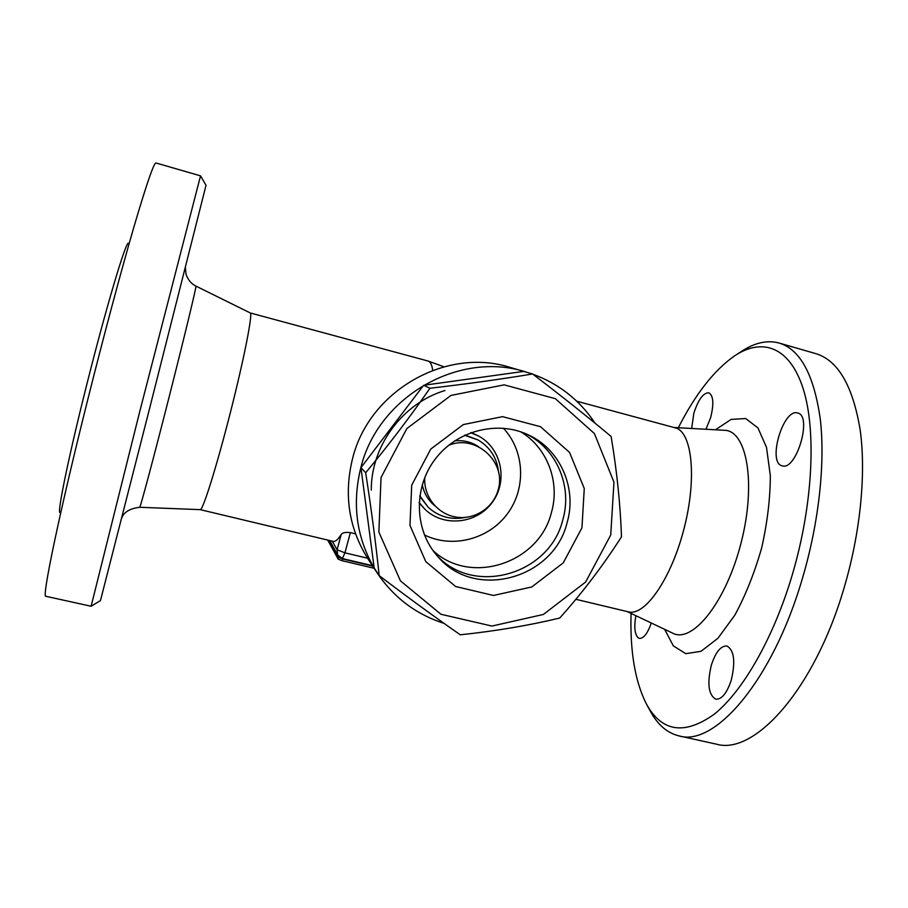 <?xml version="1.0" encoding="UTF-8"?>
<svg xmlns="http://www.w3.org/2000/svg" width="908" height="908" viewBox="0 0 908 908"><rect width="100%" height="100%" fill="white"/><g stroke="black" fill="none" stroke-linecap="round" stroke-linejoin="round"><path stroke-width="1.36" d="M444.046 623.376C415.943 614.341 393.561 597.396 376.911 572.539L367.978 558.851C348.808 528.252 343.667 494.837 352.554 458.597C369 390.996 445.817 347.06 509.683 367.263L530.862 373.494M376.911 572.539C356.867 540.555 351.51 505.574 360.839 467.597C378.114 396.751 458.642 350.647 525.391 371.781M532.826 374.175C559.033 383.846 579.781 400.19 595.069 423.207M379.181 575.604L374.175 567.931L360.953 467.631L423.616 385.298L523.689 371.417L532.587 373.983C561.337 395.888 587.521 416.715 611.118 436.464C616.963 471.468 620.414 504.916 621.469 536.832C603.094 565.536 582.516 592.618 559.725 618.053C528.751 625.487 495.609 631.071 460.299 634.805C435.023 617.224 407.976 597.498 379.181 575.604C375.799 543.132 371.293 508.843 365.674 472.762C388.318 445.465 409.758 417.294 429.983 388.249C466.269 384.039 500.467 379.283 532.587 373.983M360.953 467.631L365.674 472.762M610.732 535.016L613.967 482.193L594.4 433.547L555.344 398.669L504.156 384.856L450.981 395.411L406.852 428.553L381.042 477.517L378.863 532.043L400.439 580.859L440.925 614.262L491.92 626.055L543.393 614.455L585.615 582.039L610.732 535.016M423.616 385.298L429.983 388.249M581.96 527.809L563.266 562.858L531.793 586.954L493.475 595.455L455.646 586.523L425.773 561.621L409.973 525.448L411.699 485.19L430.755 449.085L463.284 424.581L502.544 416.647L540.476 426.692L569.566 452.411L584.264 488.493L581.96 527.809M567.069 522.77C553.619 579.009 474.725 600.563 437.951 556.706C414.695 531.203 413.004 488.924 434.603 459.925C455.998 430.789 496.926 420.018 528.127 434.784C560.35 449.29 577.306 488.447 567.069 522.77M526.141 433.899C556.842 448.881 572.63 486.756 562.767 519.978C549.646 574.685 473.579 596.579 436.521 555.072M520.727 431.811C547.445 447.78 560.293 482.284 551.394 512.611C539.125 563.323 470.389 585.932 432.946 550.498M200.237 509.649L333.372 541.418C335.336 541.86 337.935 539.556 341.17 534.528C342.52 532.644 345.585 532.02 350.363 532.633L355.561 533.881M342.078 560.701L342.543 558.953L338.627 557.41L338.162 559.158L342.078 560.701L374.119 568.272M342.543 558.953L372.7 566.081M329.275 540.442L338.627 557.41M327.731 540.078L338.162 559.158M250.222 312.942L250.279 312.965C252.969 313.283 244.116 358.558 230.394 412.482C216.694 466.417 202.836 510.523 200.282 509.649L200.225 509.638M148.344 413.367L206.025 185.3L200.532 175.846L139.616 412.05L91.118 606.26L100.459 600.585L148.344 413.367M200.532 175.846L156.006 162.986C153.917 162.623 146.472 184.245 133.658 227.84C120.991 271.435 103.762 335.756 87.906 399.066C58.907 514.609 41.564 598.769 45.865 596.284L45.922 596.295M60.041 512.543L60.007 512.543C57 513.712 67.998 459.459 85.636 389.101C105.521 309.322 126.325 239.564 128.437 243.355L129.152 243.526M576.773 401.223L675.189 427.827C691.953 431.47 697.162 477.415 684.212 527.968C671.455 578.566 644.918 616.543 628.404 611.844L575.865 599.303M678.333 427.736C695.483 393.97 714.324 369.942 734.89 355.664C762.436 337.515 789.722 346.652 803.16 388.669C816.519 430.585 813 505.064 792.196 575.127C773.275 638.812 742.404 691.93 713.881 714.494C684.178 735.366 661.682 731.848 646.371 703.916C635.055 681.556 629.959 651.388 631.06 613.411M781.901 465.747C767.351 462.308 783.082 408.566 797.428 412.936L797.667 413.004C812.717 415.626 796.293 471.275 782.14 465.815L781.901 465.747M691.646 428.474L693.871 413.151C698.286 399.599 703.257 392.812 708.785 392.778C713.45 395.491 714.063 403.81 710.612 417.737L705.936 429.268M651.297 623.013C647.597 633.5 643.624 638.619 639.391 638.381L638.04 637.7C634.681 634.125 633.954 626.792 635.861 615.692M711.316 665.235C715.583 652.137 720.782 645.724 726.911 646.008C734.141 650.105 735.605 661.444 731.303 680.035C726.945 693.145 721.769 699.523 715.776 699.183C708.478 694.904 706.991 683.588 711.316 665.235M646.371 703.916L650.139 710.85C657.574 724.754 667.278 733.119 679.263 735.968C714.8 746.716 772.685 680.625 802.4 578.475C819.005 522.509 825.372 462.717 820.265 418.974C813.954 374.788 800.266 349.489 779.212 343.054C767.283 339.864 754.718 342.645 741.518 351.385L735.786 355.085M679.298 735.968L716.525 744.185C754.128 755.365 814.056 690.239 843.782 588.872C860.409 533.325 866.221 473.806 860.194 430.097C852.896 385.911 838.107 360.419 815.838 353.643M424.399 534.937C452.332 548.784 488.663 539.341 507.424 513.78C526.368 488.368 524.756 450.856 503.338 428.201M419.121 502.884L424.751 509.082C443.32 527.457 476.587 524.041 492.17 502.499C508.208 481.285 501.727 448.484 478.72 436.112L470.707 432.707M478.72 436.112L471.15 432.537M419.144 502.419L424.751 509.082M419.746 496.301L428.258 507.356C438.848 516.834 451.174 520.193 465.225 517.435M498.56 472.364C497.085 458.109 490.263 447.315 478.107 439.971L465.032 435.068M371.281 490.138C370.997 445.976 402.63 403.197 444.943 390.531M367.57 558.216L344.938 552.836L350.363 532.633M341.17 534.528L337.084 549.771L337.708 555.004L342.407 558.556L344.938 552.836L337.084 549.771L332.249 541.157M200.282 509.649L139.719 507.277C140.161 508.264 153.577 458.154 169.149 396.875C184.721 335.608 196.832 285.305 195.935 286.099L250.279 312.965L428.054 361.021C430.324 361.634 431.89 364.744 432.753 370.339M576.921 401.359L582.278 406.818M673.974 427.498L724.3 430.279C746.751 430.222 756.466 482.954 741.189 542.451C726.196 602.027 692.452 643.84 672.726 633.182L672.646 633.148M664.633 629.346L673.373 645.906L685.778 653.669L701.021 651.308L717.888 638.301L734.776 615.261C745.525 595.421 754.503 572.937 761.699 547.808C767.396 522.304 770.268 498.265 770.325 475.701L766.522 447.383L757.93 427.895L745.672 418.531L731.065 419.417L715.459 429.79M419.814 495.802L428.258 507.356M478.107 439.971L464.578 435.272M422.265 484.645C423.968 493.305 428.19 500.387 434.921 505.892M478.641 446.77C471.422 441.935 463.409 439.983 454.624 440.879M329.718 540.544L337.708 555.004M342.407 558.556L372.416 565.661M443.899 366.787L428.054 361.021M139.719 507.277C129.719 508.503 123.67 512.237 121.581 518.457M185.346 267.599L186.061 274.42C188.16 280.084 191.452 283.977 195.935 286.099M45.865 596.284L91.118 606.26M60.734 512.748L60.007 512.543M627.11 611.538L672.726 633.182M815.804 353.632L779.178 343.054M424.808 477.381C423.287 495.972 437.191 513.871 455.589 517.004C473.965 520.329 493.135 508.219 498.038 490.207C507.141 462.047 475.463 433.502 448.427 445.453"/></g></svg>
